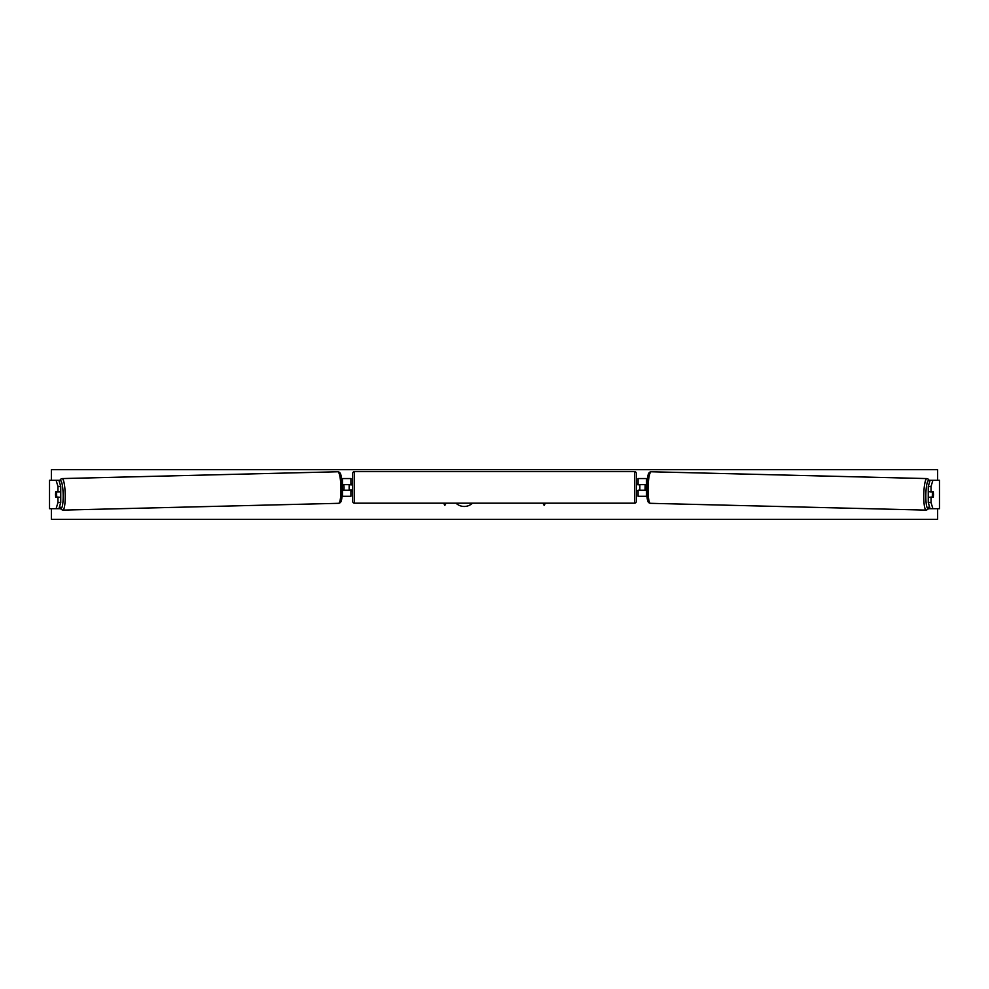 <?xml version="1.0" encoding="UTF-8"?>
<svg xmlns="http://www.w3.org/2000/svg" width="989" height="989" viewBox="0 0 989 989"><rect width="100%" height="100%" fill="white"/><g stroke="black" fill="none" stroke-linecap="round" stroke-linejoin="round"><path stroke-width="1.48" d="M60.749 486.464L57.955 486.464L56.113 480.32L58.907 480.32L60.749 486.464L60.749 491.669L55.743 491.669L55.495 494.5L55.743 497.331L57.955 497.331L57.955 502.536L60.749 502.536L60.749 497.331L57.955 497.331M60.749 502.536L58.907 508.68L49.45 508.68L49.45 480.32L56.113 480.32M58.907 480.32L59.785 480.32M58.907 508.68L60.589 508.68M57.955 491.669L57.955 486.464M56.113 508.68L57.955 502.536M931.045 491.669L931.045 486.464L932.887 480.32L930.093 480.32L928.251 486.464L928.251 491.669L933.257 491.669L933.505 494.5L933.257 497.331L931.045 497.331L931.045 502.536L928.251 502.536L928.251 497.331L931.045 497.331M928.251 502.536L930.093 508.68L939.55 508.68L939.55 480.32L932.887 480.32M930.093 480.32L929.215 480.32M930.093 508.68L928.411 508.68M928.251 486.464L931.045 486.464M932.887 508.68L931.045 502.536M646.905 496.268L638.078 496.268L638.078 490.247L646.571 490.247M638.078 484.931L638.078 478.552L647.35 478.552M638.078 484.573L646.719 484.573M639.846 484.573L639.846 490.247M342.095 496.268L350.922 496.268L350.922 490.247L342.429 490.247M350.922 484.931L350.922 478.552L341.65 478.552M350.922 484.573L342.281 484.573M349.154 484.573L351.28 484.931L351.28 483.868L352.702 483.868L352.702 490.952L351.28 490.952L351.28 489.889L349.154 490.247M354.47 471.629L354.47 503.191A1.768 1.768 0 0 1 352.702 501.411L352.702 473.41A1.768 1.768 0 0 1 354.47 471.629L634.53 471.629A1.768 1.768 0 0 1 636.298 473.41L636.298 501.411A1.768 1.768 0 0 1 634.53 503.191L634.53 471.629M354.47 503.191L634.53 503.191M349.154 484.931L349.154 489.889M639.846 484.931L636.298 483.868L636.298 490.952L639.846 489.889M636.298 501.411L636.298 490.952M636.298 483.868L636.298 473.41M56.694 496.985L55.817 496.985L55.582 494.5L55.693 492.015L56.571 492.015L56.694 496.985L59.76 497.331M60.749 490.89L60.749 497.937M342.429 489.926L343.937 489.889L344.048 487.404L343.813 484.931L342.305 484.969M342.305 484.944L343.813 484.931M59.661 491.669L58.833 491.941M56.571 492.015L59.723 491.941M456.003 503.191A11.955 11.955 0 0 0 472.445 503.191M937.634 508.68L937.634 519.312L51.366 519.312L51.366 508.68M51.366 480.32L51.366 469.688L937.634 469.688L937.634 480.32M443.628 503.191L444.865 505.342L446.113 503.191M545.372 503.191L544.135 505.342L542.887 503.191M933.418 494.5L933.307 492.015L932.429 492.015L932.306 496.985L933.183 496.985L933.418 494.5M928.251 490.89L928.251 497.937M932.429 492.015L930.167 491.941M646.695 484.944L645.187 484.931L646.695 484.969M645.187 484.931L645.063 489.889L646.571 489.926M932.306 496.985L929.24 497.331M49.537 508.68L49.537 480.32M939.463 508.68L939.463 480.32M646.522 496.268L646.522 490.247M646.522 484.573L646.522 478.552M342.478 496.268L342.478 490.247M342.478 484.573L342.478 478.552M59.686 506.096A14.007 2.435 -91.4 0 0 62.183 506.702A14.007 2.435 -91.4 0 0 63.16 494.389A14.007 2.435 -91.4 0 0 59.365 481.828M65.212 494.339A15.775 2.744 88.6 0 1 62.863 510.114L338.597 503.314A15.775 2.744 -91.4 0 0 340.945 487.54A15.775 2.744 -91.4 0 0 337.818 471.765L62.084 478.577A15.775 2.744 88.6 0 1 65.212 494.339M929.314 506.096A14.007 2.435 -88.6 0 1 926.817 506.702A14.007 2.435 -88.6 0 1 925.84 494.389A14.007 2.435 -88.6 0 1 929.635 481.828M929.697 481.631L928.498 479.269L926.916 478.577A15.775 2.744 91.4 0 0 923.788 494.339A15.775 2.744 91.4 0 0 926.137 510.114L650.403 503.314A15.775 2.744 -88.6 0 1 648.055 487.54A15.775 2.744 -88.6 0 1 651.182 471.765C648.549 472.235 647.548 473.199 646.596 487.503C646.843 501.485 647.77 502.771 650.403 503.314M59.637 506.244L61.256 509.496L62.863 510.114M337.818 471.765C340.451 472.235 341.452 473.199 342.404 487.503C342.157 501.485 341.23 502.771 338.597 503.314M59.303 481.631L60.502 479.269L62.084 478.577M926.916 478.577L651.182 471.765M929.363 506.244L927.744 509.496L926.137 510.114"/></g></svg>
